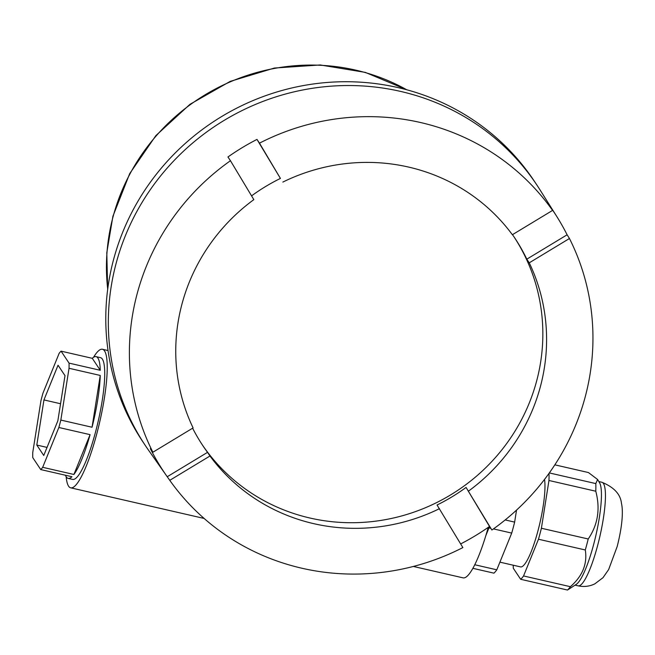 <?xml version="1.0" encoding="UTF-8"?>
<svg xmlns="http://www.w3.org/2000/svg" width="655" height="655" viewBox="0 0 655 655"><rect width="100%" height="100%" fill="white"/><g stroke="black" fill="none" stroke-linecap="round" stroke-linejoin="round"><path stroke-width="0.98" d="M488.237 527.349A71.076 13.583 102.9 0 1 463.077 577.857L413.354 566.444M66.163 476.725A71.076 13.583 -77.1 0 0 70.674 487.819A71.076 13.583 -77.1 0 0 96.776 433.856A71.076 13.583 -77.1 0 0 102.467 349.271A71.076 13.583 -77.1 0 0 93.567 357.278M145.377 445.58L142.831 441.765A235.137 227.129 -33.7 0 1 113.528 259.724A235.137 227.129 -33.7 0 1 302.176 85.797A235.137 227.129 -33.7 0 1 534.144 180.919L536.682 184.735A235.137 227.129 146.3 0 0 304.722 89.604A235.137 227.129 146.3 0 0 116.074 263.539A235.137 227.129 146.3 0 0 145.377 445.58A235.137 227.129 146.3 0 0 148.562 450.222L166.935 476.316A234.318 226.335 146.3 0 0 167.238 476.734L169.768 480.328A234.212 226.229 146.3 0 0 462.864 547.58L437.049 505.005A187.363 180.985 -33.7 0 0 466.073 487.443L491.889 530.018A234.212 226.229 146.3 0 0 585.242 396.774A234.212 226.229 146.3 0 0 569.457 238.502L567.115 234.793A234.318 226.335 146.3 0 0 556.758 216.453A234.318 226.335 146.3 0 0 550.233 206.693L552.574 210.402A234.212 226.229 146.3 0 0 259.478 143.158L256.989 139.409A234.318 226.335 146.3 0 0 227.956 156.979L230.454 160.721A234.212 226.229 146.3 0 0 137.1 293.956A234.212 226.229 146.3 0 0 152.885 452.237L150.355 448.634A234.318 226.335 146.3 0 0 166.935 476.316M460.661 543.92A234.318 226.335 146.3 0 0 489.514 526.456L491.889 530.018M152.885 452.237L193.094 427.911A187.363 180.985 -33.7 0 1 181.918 304.239A187.363 180.985 -33.7 0 1 253.829 199.636L230.454 160.721M202.182 444.655A187.363 180.985 146.3 0 0 386.958 519.358A187.363 180.985 146.3 0 0 536.674 380.874A187.363 180.985 146.3 0 0 513.978 236.807M569.457 238.502L529.248 262.827A187.363 180.985 -33.7 0 1 540.424 386.499A187.363 180.985 -33.7 0 1 468.513 491.103M439.48 508.665A187.363 180.985 -33.7 0 1 209.968 456.003L169.768 480.328M167.238 476.734L207.537 452.351L209.968 456.003M207.537 452.351A187.363 180.985 -33.7 0 1 202.829 445.637A187.363 180.985 -33.7 0 1 192.611 428.198M251.561 195.861A187.363 180.985 -33.7 0 1 280.422 178.422L256.989 139.409M259.478 143.158L280.422 178.422M282.862 182.074A187.363 180.985 -33.7 0 1 512.366 234.727L552.574 210.402M512.497 234.654A187.363 180.985 -33.7 0 1 514.642 237.79A187.363 180.985 -33.7 0 1 526.808 259.175L567.115 234.793M529.248 262.827L526.808 259.175M489.514 526.456L466.073 487.443M69.053 363.124L100.264 370.288A62.454 11.937 -77.1 0 0 96.08 356.648L100.542 357.671A62.454 11.937 102.9 0 1 95.54 431.997A62.454 11.937 102.9 0 1 72.607 479.419L68.145 478.396A62.454 11.937 -77.1 0 0 71.944 476.725L40.733 469.569A62.454 11.937 -77.1 0 0 42.681 467.31L58.86 427.494A62.454 11.937 -77.1 0 0 59.867 423.81A62.454 11.937 -77.1 0 0 60.833 420.076L69.037 368.282A62.454 11.937 -77.1 0 0 69.053 363.124L61.071 351.154A62.454 11.937 -77.1 0 0 59.114 353.405L42.935 393.229A62.454 11.937 -77.1 0 0 41.936 396.914A62.454 11.937 -77.1 0 0 40.962 400.639L32.766 452.433A62.454 11.937 -77.1 0 0 32.75 457.591L40.733 469.569M58.86 427.494L90.079 434.65L73.9 474.474A62.454 11.937 -77.1 0 0 90.079 434.65M73.9 474.474L42.681 467.31M65.459 475.243A62.454 11.937 -77.1 0 0 68.145 478.396M61.071 351.154L92.281 358.318A62.454 11.937 -77.1 0 1 96.08 356.648M69.037 368.282L100.248 375.446L92.052 427.24A62.454 11.937 -77.1 0 0 100.248 375.446M92.052 427.24L60.833 420.076M36.803 445.056L43.754 455.487L57.853 420.788L65.001 375.659L58.041 365.228L43.95 399.927L36.803 445.056L47.037 447.406M100.264 370.288L92.281 358.318M43.95 399.927L60.555 403.742M485.813 535.667L488.982 527.873A61.521 11.757 -77.1 0 0 489.35 526.563M516.541 510.089L514.642 522.109L505.185 519.939M514.642 522.109A61.521 11.757 102.9 0 1 513.217 527.66A61.521 11.757 102.9 0 1 511.719 533.088L496.801 569.809A61.521 11.757 102.9 0 1 493.911 573.15L472.861 568.319M496.801 569.809L474.744 564.749M488.982 527.873L490.726 528.274M493.461 528.896L511.719 533.088M544.526 479.419A47.537 9.088 102.9 0 1 537.968 530.787A47.537 9.088 102.9 0 1 520.512 566.886L499.912 562.154M513.233 565.216A61.521 11.757 -77.1 0 0 513.299 568.245L520.659 579.282A61.521 11.757 -77.1 0 0 523.558 575.95L538.475 539.229A61.521 11.757 -77.1 0 0 539.974 533.792A61.521 11.757 -77.1 0 0 541.398 528.249L548.956 480.483A61.521 11.757 -77.1 0 0 549.005 473.368M586.798 544.534A61.521 11.757 102.9 0 1 585.292 549.971C587.502 563.857 582.532 576.097 570.374 586.692A61.521 11.757 102.9 0 1 567.484 590.032L576.261 584.366A53.137 10.152 -77.1 0 0 593.618 544.575A53.137 10.152 -77.1 0 0 599.571 482.776L597.606 479.501L595.804 483.587A61.521 11.757 102.9 0 1 595.78 491.225C600.438 508.796 597.917 524.721 588.215 538.991A61.521 11.757 102.9 0 1 586.798 544.534M554.842 464.837L588.444 472.55L597.606 479.501M588.215 538.991L541.398 528.249M538.475 539.229L585.292 549.971M570.374 586.692L523.558 575.95M520.659 579.282L567.484 590.032M548.956 480.483L595.78 491.225M595.804 483.587L549.324 472.926M107.715 289.101A200.414 193.585 -33.7 0 1 113.045 216.797A200.414 193.585 -33.7 0 1 406.739 89.776M556.758 216.453L539.753 189.459A235.137 227.129 146.3 0 0 536.682 184.735M598.842 481.564L601.888 482.26A53.137 10.152 102.9 0 1 597.63 545.492A53.137 10.152 102.9 0 1 578.119 585.84L575.082 585.144M107.666 289.494L106.798 252.732L112.914 216.265L129.706 173.608L155.857 135.626L189.95 104.333L230.167 81.4L274.388 68.038L320.238 64.968L365.285 72.377L407.123 89.882M204.106 518.441L70.674 487.819M108.05 350.548L102.467 349.271M601.888 482.26C614.022 487.222 620.555 494.279 621.472 503.433C622.479 507.486 623.904 519.996 617.19 546.483L608.659 569.539L603.009 577.677L594.83 583.859C589.557 586.43 583.99 587.085 578.119 585.84"/></g></svg>
